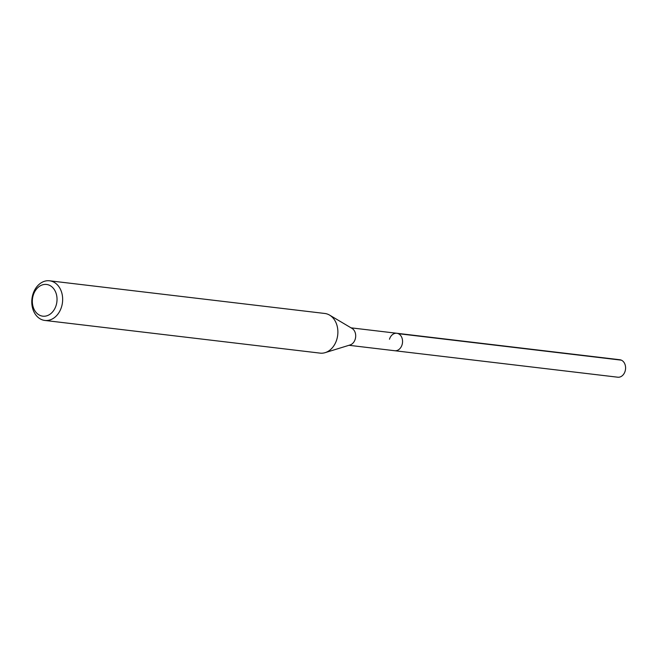 <?xml version="1.0" encoding="UTF-8"?>
<svg xmlns="http://www.w3.org/2000/svg" width="658" height="658" viewBox="0 0 658 658"><rect width="100%" height="100%" fill="white"/><g stroke="black" fill="none" stroke-linecap="round" stroke-linejoin="round"><path stroke-width="0.99" d="M348.979 345.294L617.763 377.207A8.793 6.761 -83.2 0 0 625.1 371.244A8.793 6.761 -83.2 0 0 619.836 359.745L396.807 333.269A8.793 6.761 96.8 0 1 402.071 344.767A8.793 6.761 96.8 0 1 394.734 350.73A8.793 6.761 -83.2 0 0 402.071 344.767A8.793 6.761 -83.2 0 0 396.807 333.269A8.793 6.761 96.8 0 0 389.47 339.232M329.6 315.116L352.055 328.432A8.793 6.761 96.8 0 1 355.205 339.207A8.793 6.761 96.8 0 1 350.089 344.957L325.151 352.647A19.962 15.364 -83.2 0 0 336.764 339.586A19.962 15.364 -83.2 0 0 329.6 315.116A19.962 15.364 -83.2 0 0 324.805 313.471L49.564 280.793A19.962 15.364 96.8 0 1 61.531 306.908A19.962 15.364 96.8 0 1 44.859 320.446A19.962 15.364 96.8 0 1 32.9 294.332A19.962 15.364 96.8 0 1 49.564 280.793M44.859 320.446L320.101 353.124A19.962 15.364 -83.2 0 0 325.151 352.647M33.229 295.286A15.973 12.288 96.8 0 1 49.301 285.21A15.973 12.288 96.8 0 1 56.136 305.353A15.973 12.288 96.8 0 1 40.064 315.429A15.973 12.288 96.8 0 1 33.229 295.286M621.341 360.156L398.312 333.68M351.051 327.84L396.807 333.269"/></g></svg>
